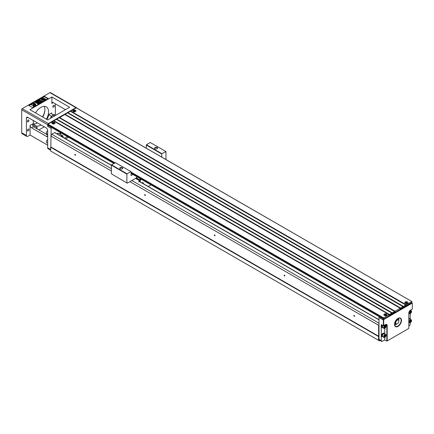 <?xml version="1.0" encoding="UTF-8"?>
<svg xmlns="http://www.w3.org/2000/svg" width="434" height="434" viewBox="0 0 434 434"><rect width="100%" height="100%" fill="white"/><g stroke="black" fill="none" stroke-linecap="round" stroke-linejoin="round"><path stroke-width="0.65" d="M54.57 122.404A1.6 0.928 180 0 1 54.57 123.712A1.6 0.928 180 0 1 52.302 123.712A1.6 0.928 180 0 1 52.302 122.404A1.6 0.928 180 0 1 54.57 122.404M75.494 110.323A1.6 0.928 180 0 1 75.494 111.63A1.6 0.928 180 0 1 73.227 111.63A1.6 0.928 180 0 1 73.227 110.323A1.6 0.928 180 0 1 75.494 110.323M59.539 117.522L395.038 311.221L394.739 311.531L59.192 117.722L56.751 119.133L392.249 312.827L391.951 313.142L56.398 119.334L53.957 120.744L389.455 314.438L383.526 317.862L383.406 319.082L388.935 315.952L389.282 315.344L395.211 311.921L395.558 312.127L399.747 309.708L400.094 309.106L411.953 302.46L411.899 301.543L76.281 107.854L70.699 111.077L406.197 304.776L405.899 305.091L70.351 111.278L67.91 112.688L403.408 306.388L403.11 306.702L67.563 112.889L65.122 114.299L400.615 307.999L400.322 308.314L64.769 114.5L59.366 117.826M65.122 114.299L64.943 114.603M67.91 112.688L67.737 112.992M70.699 111.077L70.525 111.381M48.033 125.372L113.99 163.455L48.033 125.372M114.69 163.054L47.854 124.466L47.854 125.274M47.854 124.466L48.033 124.167L115.037 162.853M389.108 314.639L53.61 120.945L48.033 124.167M53.957 120.744L53.783 121.043M56.751 119.133L56.577 119.431M411.779 301.554L406.197 304.776M407.504 302.01A1.6 0.928 180 0 1 407.504 303.317A1.6 0.928 180 0 1 405.237 303.317A1.6 0.928 180 0 1 405.237 302.01A1.6 0.928 180 0 1 407.504 302.01M403.056 306.588L400.615 307.999M400.267 308.2L395.038 311.221M405.85 304.977L403.408 306.388M386.58 314.086A1.6 0.928 180 0 1 386.58 315.399A1.6 0.928 180 0 1 384.312 315.399A1.6 0.928 180 0 1 384.312 314.086A1.6 0.928 180 0 1 386.58 314.086M391.897 313.033L389.455 314.438M394.69 311.422L392.249 312.827M137.111 176.888L136.064 178.092L127.243 183.186L126.896 182.985L126.896 174.126L111.375 165.17L111.549 164.866L115.384 162.652L131.079 171.712L131.079 175.537L132.923 174.473M137.177 176.926L136.922 177.398M137.459 177.088L137.008 177.349M146.253 148.173L146.426 144.728L161.942 153.69L165.956 151.574L165.956 159.549M161.942 153.69L161.768 153.994L146.253 145.032M161.768 157.13L161.768 153.994M111.549 164.866L127.07 173.822L130.905 171.609M127.07 173.822L126.896 174.126M135.544 178.396L139.553 180.712L138.576 181.96L139.591 180.973M139.379 180.208L136.064 178.293L139.612 180.208L139.553 180.712M143.345 183.658A2.197 2.197 0 0 0 143.225 183.153A1.872 1.08 120 0 0 142.911 182.757A1.872 1.08 120 0 0 141.956 182.86A1.975 1.139 120 0 1 143.003 182.698A1.975 1.139 120 0 1 143.404 183.696M142.911 182.654A1.975 1.139 -60 0 1 143.155 183.007M140.269 181.884L140.269 180.864L140.095 181.781M140.947 179.101L139.781 179.774L140.372 180.115L140.269 180.864M140.372 180.115L141.538 179.443M139.781 179.774L140.095 181.162M139.612 181.504L139.612 181.081M139.612 180.587L139.553 179.703L140.773 179.003M150.956 184.879L148.211 186.468M139.721 179.882L136.243 177.794M111.375 165.17L111.375 173.828L126.896 182.985M146.426 144.728L150.262 142.515L165.783 151.477M122.198 168.88A1.28 0.738 0 0 0 122.507 168.397A1.28 0.738 0 0 0 121.227 167.66A1.28 0.738 0 0 0 119.947 168.397A1.28 0.738 0 0 0 120.256 168.88M120.18 168.842L120.18 168.842A1.481 0.852 180 0 1 120.18 167.632A1.481 0.852 180 0 1 122.274 167.632A1.481 0.852 180 0 1 122.274 168.842A1.481 0.852 180 0 1 120.18 168.842M157.075 148.748A1.28 0.738 0 0 0 157.385 148.265A1.28 0.738 0 0 0 156.104 147.522A1.28 0.738 0 0 0 154.819 148.265A1.28 0.738 0 0 0 155.133 148.748M155.057 148.705L155.057 148.705A1.481 0.852 180 0 1 155.057 147.5A1.481 0.852 180 0 1 157.146 147.5A1.481 0.852 180 0 1 157.146 148.705A1.481 0.852 180 0 1 155.057 148.705M378.47 336.491L50.648 147.218L50.648 151.01L378.47 340.278L378.627 336.214L50.805 146.947L51.169 128.393A0.987 0.57 -60 0 1 51.532 127.477M51.169 135.359L51.792 134.274L54.657 132.625A0.494 0.282 -60 0 1 55.004 132.826M65.789 138.88L68.534 137.296M60.977 136.108A2.219 1.28 -60 0 1 62.567 135.636L58.557 133.319A2.219 1.28 120 0 0 56.968 133.791M60.06 134.187L60.06 132.403M129.896 181.656L378.627 325.261L378.996 324.627L378.996 317.661A0.987 0.57 -60 0 1 379.359 316.744M51.792 134.274L111.375 168.674M131.882 180.511L378.996 323.184M50.805 135.994L111.375 170.963M144.967 194.649L144.967 194.649A0.494 0.282 60 0 1 144.967 195.452A0.494 0.282 60 0 1 144.967 194.649M214.716 234.919L214.716 234.919A0.494 0.282 60 0 1 214.716 235.722A0.494 0.282 60 0 1 214.716 234.919M284.465 275.189L284.465 275.189A0.494 0.282 60 0 1 284.465 275.991A0.494 0.282 60 0 1 284.465 275.189M378.627 336.214L378.627 325.261M354.215 315.458L354.215 315.458A0.494 0.282 60 0 1 354.215 316.261A0.494 0.282 60 0 1 354.215 315.458M75.218 154.379L75.218 154.379A0.494 0.282 60 0 1 75.218 155.182A0.494 0.282 60 0 1 75.218 154.379M50.648 147.218L50.805 146.947M379.956 340.462L379.376 340.798L378.47 340.278M51.169 128.393L47.68 126.381L47.68 124.77L21.7 109.769L21.7 132.804A1.975 1.139 120 0 0 22.107 133.705L26.816 136.428A1.975 1.139 120 0 0 27.803 136.33L30.071 135.017L47.68 145.189M26.409 118.124A1.975 1.139 60 0 1 26.816 117.223A1.975 1.139 60 0 1 27.803 117.321L26.409 118.124L26.409 135.522A1.975 1.139 120 0 0 26.816 136.428M27.803 117.321L46.286 127.992A1.975 1.139 60 0 1 47.68 130.406L47.68 147.804L50.648 149.518M55.357 115.509L55.357 103.829M51.868 96.983L69.652 107.252L47.68 119.936L29.897 109.666L51.868 96.983L51.868 103.428A1.975 1.139 -120 0 1 52.275 102.522A1.975 1.139 -120 0 1 53.263 102.619L65.469 109.666M47.68 134.985L33.326 126.695L31.465 127.77A1.975 1.139 60 0 1 30.071 125.355L30.071 135.017M38.908 129.918L44.263 126.826M46.395 119.193A10.85 6.266 120 0 0 46.308 106.818A10.85 6.266 120 0 0 40.883 107.355A10.85 6.266 120 0 0 35.545 112.932M33.212 120.44A10.85 6.266 120 0 0 35.458 125.61A10.85 6.266 120 0 0 40.883 125.073A10.85 6.266 120 0 0 41.056 124.97M53.61 105.337A1.112 0.64 120 0 0 52.888 106.319A1.112 0.64 120 0 0 53.056 107.209A1.112 0.64 120 0 0 54.163 106.569A1.112 0.64 120 0 0 54.163 105.283A1.112 0.64 120 0 0 53.61 105.337M54.028 115.829A1.112 0.64 120 0 0 54.163 114.348A1.112 0.64 120 0 0 53.61 114.402A1.112 0.64 120 0 0 52.948 115.2M28.15 120.039A1.112 0.64 120 0 0 27.429 121.015A1.112 0.64 120 0 0 27.597 121.905A1.112 0.64 120 0 0 28.709 121.265A1.112 0.64 120 0 0 28.709 119.985A1.112 0.64 120 0 0 28.15 120.039M28.15 129.099A1.112 0.64 120 0 0 27.429 130.075A1.112 0.64 120 0 0 27.597 130.965A1.112 0.64 120 0 0 28.709 130.325A1.112 0.64 120 0 0 28.709 129.044A1.112 0.64 120 0 0 28.15 129.099M33.944 123.999A10.85 6.266 120 0 0 37.221 122.958A10.85 6.266 120 0 0 37.395 122.855M42.733 117.077A10.85 6.266 120 0 0 44.16 106.308M48.38 98.594L44.371 96.277L28.677 105.337L32.686 107.654L48.38 98.594M76.623 107.974A0.987 0.57 120 0 0 76.422 107.605A0.987 0.57 120 0 0 75.928 107.654L48.38 123.56A0.987 0.57 120 0 0 47.68 124.77M76.422 107.605L50.442 92.605A0.987 0.57 120 0 0 49.948 92.654L22.4 108.56A0.987 0.57 120 0 0 21.7 109.769L21.7 109.569A0.738 0.429 -60 0 1 22.221 108.663L48.38 123.56M46.888 119.48A11.837 6.835 120 0 0 48.868 114.5L51.695 112.873A1.975 1.139 -120 0 0 53.089 115.287L54.413 116.052M52.552 117.126L51.228 116.361A13.812 7.975 -60 0 1 50.523 118.298M47.68 136.303A1.975 1.139 60 0 1 47.447 136.526A1.975 1.139 60 0 1 46.46 136.428L47.68 135.723M31.465 127.77L46.46 136.428M42.499 116.947A12.825 7.405 120 0 0 44.859 110.502M47.68 126.381A0.987 0.57 -60 0 1 48.044 125.464M50.648 150.186L48.093 148.71A1.975 1.139 -60 0 1 47.68 147.804M44.756 111.392A12.331 7.118 -60 0 1 42.597 117.001M48.868 114.5L51.228 116.361L53.089 115.287M33.326 126.695L32.593 125.328L32.897 123.723A11.837 6.835 120 0 0 37.047 127.016L37.047 128.844M36.467 128.507L37.047 127.016M40.237 102.652L39.565 103.042L37.253 102.174L38.756 103.504L38.084 103.894L35.29 102.283L35.707 102.044L37.904 103.314L36.152 101.789L36.586 101.54L39.223 102.549L37.026 101.285L37.449 101.041L40.237 102.652L39.565 103.243L37.65 102.527M38.756 103.504L38.084 104.095L35.29 102.283M37.215 102.912L36.152 101.789M38.181 102.147L37.026 101.285M34.584 105.787L33.722 106.422L32.995 106.243L34.004 105.668L33.472 105.158L31.248 104.778L34.601 105.69L33.722 106.222L32.995 106.042M33.971 105.76L33.489 105.37M33.472 105.353L31.264 104.882M48.033 98.795L44.371 96.679L29.024 105.543M45.944 99.31L43.899 99.397L44.046 98.008L44.604 98.784L45.944 99.31M42.456 98.431L42.082 98.247M44.046 100.943L43.899 99.554L45.944 99.641L44.604 100.167L44.046 100.943L43.899 99.554M43.264 99.397L41.219 99.104L42.559 98.784L43.118 98.008L43.264 99.397M41.246 98.529L41.675 98.887L41.246 98.73M43.118 100.943L42.559 100.167L41.219 99.641L43.27 99.554L43.118 100.943L42.559 100.167M42.141 98.415L41.452 98.409L42.136 98.404L41.702 98.865L41.496 98.599L41.697 98.86M32.816 103.715L33.234 103.471L33.792 103.797L34.709 103.27L35.176 103.542L35.979 105.12L35.621 105.533L33.57 104.67L33.206 104.138M42.478 101.361L42.027 101.616L40.785 100.905L41.116 102.142L40.508 102.495L40.264 101.382L37.671 100.91L38.257 100.574L40.178 100.976L39.234 100.01L39.684 99.749L42.478 101.361L42.027 101.822L40.85 101.138M41.116 102.142L40.508 102.695L40.264 101.583L37.671 100.91M40.134 100.965L39.234 100.01M43.264 99.191L41.219 99.104M45.944 99.641L44.604 100.167M44.604 99.966L44.046 100.737M41.664 98.675L41.501 98.985L41.252 98.534L41.501 98.784M42.559 99.966L41.219 99.641M43.27 99.554L43.118 100.737M42.212 97.981L42.451 98.225L42.147 98.187M45.944 99.104L43.899 99.191M44.371 96.277L44.371 96.679M35.979 105.12L35.621 105.533M35.621 105.332L33.852 104.507M33.852 104.306L33.57 104.67M33.57 104.469L33.103 104.198M34.774 103.775L34.264 104.068L35.219 104.621L34.774 103.775L34.438 104.171M35.067 104.534L34.774 103.976M33.076 105.115L31.856 104.86L33.071 105.164M33.071 105.267L31.856 105.061M62.529 137.003L62.778 136.178L62.295 136.862M61.78 136.569L62.382 135.951L62.029 136.71M62.778 136.178L62.328 136.884M61.818 136.591L62.42 135.972M47.68 133.222A1.676 0.966 120 0 0 47.68 133.878M47.68 133.081A1.725 0.998 120 0 0 47.61 133.591A1.725 0.998 120 0 0 47.68 134.019M47.68 134.214L46.715 133.656A1.725 0.998 -60 0 1 46.357 132.864A1.725 0.998 -60 0 1 47.68 130.694M47.68 142.281A1.676 0.966 120 0 0 47.68 142.938M47.68 142.14A1.725 0.998 120 0 0 47.61 142.65A1.725 0.998 120 0 0 47.68 143.079M47.68 143.274L46.715 142.715A1.725 0.998 -60 0 1 46.357 141.923A1.725 0.998 -60 0 1 47.68 139.753M64.568 138.175L67.313 136.591M60.586 132.706L60.586 134.491M63.337 137.426A1.687 1.687 0 0 1 63.348 137.475A1.405 0.814 120 0 0 63.337 137.426A1.405 0.814 120 0 0 63.087 137.09A1.405 0.814 120 0 0 63.076 137.084L63.087 137.09M75.25 154.401L75.565 154.938M354.252 315.48L354.562 316.017M383.878 318.871L384.052 318.968A0.987 0.57 -60 0 0 383.352 320.178L383.352 325.815L381.264 324.61L381.264 340.717A1.481 0.852 120 0 0 381.567 341.395L379.3 340.088A1.481 0.852 -60 0 1 378.996 339.41L378.996 324.627M284.503 275.21L284.812 275.747M214.754 234.94L215.063 235.478M145.005 194.671L145.314 195.208M54.532 122.426A1.552 0.895 0 0 0 52.351 122.415A1.552 0.895 0 0 0 52.308 123.674A1.552 0.895 0 0 0 52.335 123.69A1.552 0.895 0 0 0 54.565 123.674A1.552 0.895 0 0 0 54.532 122.426M53.919 123.435L52.78 123.337L53.263 123.061L52.78 122.779L54.093 122.779L53.61 123.061L53.919 123.435M75.462 110.344A1.552 0.895 0 0 0 73.281 110.334A1.552 0.895 0 0 0 73.232 111.592A1.552 0.895 0 0 0 73.265 111.614A1.552 0.895 0 0 0 75.489 111.592A1.552 0.895 0 0 0 75.462 110.344M74.843 111.354L73.704 111.256L74.192 110.979L73.704 110.697L75.017 110.697L74.534 110.979L74.843 111.354M384.746 337.408L384.746 339.914L386.84 341.119L386.84 325.614A2.219 1.28 120 0 0 386.379 324.599A2.219 1.28 120 0 0 385.273 324.708L385.446 324.61A2.468 1.421 -60 0 1 387.188 325.614L387.188 340.918L408.812 328.435L408.812 313.131A2.468 1.421 -60 0 1 410.559 310.109L412.3 309.106L412.3 303.67A0.738 0.429 120 0 0 411.779 303.366L384.226 319.272A0.738 0.429 120 0 0 383.705 320.178L383.705 325.614L385.446 324.61M384.746 339.914L382.305 341.319A1.481 0.852 120 0 1 381.567 341.395M408.812 326.021L409.159 325.815A1.481 0.852 120 0 0 410.206 324.003L410.206 322.712M382.148 336.643A1.975 1.139 -60 0 1 382.018 336.589A1.975 1.139 -60 0 1 381.611 335.683A1.975 1.139 -60 0 1 382.473 333.697A1.975 1.139 -60 0 1 383.992 333.171A1.975 1.139 -60 0 1 384.106 333.252M384.746 328.348L384.746 333.892M382.148 327.583A1.975 1.139 -60 0 1 382.018 327.524A1.975 1.139 -60 0 1 381.611 326.623A1.975 1.139 -60 0 1 382.11 325.099M408.812 318.42A1.975 1.139 -60 0 1 409.452 318.469A1.975 1.139 -60 0 1 409.566 318.556M410.206 319.191L410.206 313.652M384.226 319.272L384.052 318.968L411.6 303.062A0.987 0.57 -60 0 1 412.094 303.013A0.987 0.57 -60 0 1 412.3 303.469L412.3 303.67M386.84 341.119L387.188 340.918M398 326.422A4.931 2.848 -60 0 1 394.511 324.41A4.931 2.848 -60 0 1 398 318.366A4.931 2.848 -60 0 1 401.488 320.379A4.931 2.848 -60 0 1 398 326.422M383.352 325.815L383.705 325.614M394.517 324.306A4.687 2.707 120 0 0 395.482 326.352A4.687 2.707 120 0 0 397.826 326.118A4.687 2.707 120 0 0 400.886 321.99A4.687 2.707 120 0 0 400.17 318.236A4.687 2.707 120 0 0 397.913 318.42M394.642 325.191A4.687 2.707 120 0 0 396.475 324.133M398.743 320.2A4.687 2.707 120 0 0 398.743 318.089M382.864 327.73A1.975 1.139 -60 0 1 382.262 327.665A1.975 1.139 -60 0 1 381.855 326.764A1.975 1.139 -60 0 1 382.354 325.24M382.533 327.464A1.676 0.966 -60 0 1 382.408 327.41A1.676 0.966 -60 0 1 382.5 325.326M383.992 328.381A1.725 0.998 120 0 0 385.717 327.382A1.725 0.998 120 0 0 385.717 325.391A1.725 0.998 120 0 0 384.388 325.853A1.725 0.998 120 0 0 383.634 327.589A1.725 0.998 120 0 0 383.992 328.381L382.734 327.654A1.725 0.998 -60 0 1 382.376 326.862A1.725 0.998 -60 0 1 382.826 325.511M383.971 327.556A1.448 0.835 120 0 0 385.506 327.692A1.448 0.835 120 0 0 385.506 325.646A1.448 0.835 120 0 0 383.971 327.556M384.388 327.312L385.294 326.184L385.598 326.618L385.294 327.393L384.692 327.741L384.388 327.312M384.801 326.471L384.491 327.052M385.598 326.618L385.072 326.314M385.294 327.393L384.6 326.992M408.812 318.654A1.975 1.139 -60 0 1 409.696 318.61A1.975 1.139 -60 0 1 410.049 319.099M408.812 318.898A1.676 0.966 -60 0 1 409.544 318.865A1.676 0.966 -60 0 1 409.653 318.947M408.812 319.283A1.725 0.998 -60 0 1 409.918 319.028L411.177 319.749A1.725 0.998 120 0 0 409.842 320.216A1.725 0.998 120 0 0 409.094 321.952A1.725 0.998 120 0 0 409.446 322.739A1.725 0.998 120 0 0 411.177 321.746A1.725 0.998 120 0 0 411.177 319.749M409.43 321.919A1.448 0.835 120 0 0 410.965 322.055A1.448 0.835 120 0 0 410.965 320.01A1.448 0.835 120 0 0 409.43 321.919M409.848 321.675L410.754 320.547L411.058 320.976L410.754 321.757L410.152 322.104L409.848 321.675M410.26 320.834L409.946 321.415M411.058 320.976L410.531 320.677M410.754 321.757L410.054 321.355M409.094 312.892A1.725 0.998 120 0 0 409.446 313.679A1.725 0.998 120 0 0 411.177 312.686A1.725 0.998 120 0 0 411.177 310.69A1.725 0.998 120 0 0 409.842 311.151A1.725 0.998 120 0 0 409.094 312.892M409.43 312.854A1.448 0.835 120 0 0 410.965 312.995A1.448 0.835 120 0 0 410.965 310.945A1.448 0.835 120 0 0 409.43 312.854M409.848 312.616L410.754 311.487L411.058 311.916L410.754 312.697L410.152 313.044L409.848 312.616M410.26 311.775L409.946 312.355M411.058 311.916L410.531 311.617M410.754 312.697L410.054 312.296M386.542 314.108A1.552 0.895 0 0 0 384.361 314.097A1.552 0.895 0 0 0 384.318 315.361A1.552 0.895 0 0 0 384.345 315.377A1.552 0.895 0 0 0 386.575 315.361A1.552 0.895 0 0 0 386.542 314.108M385.929 315.122L384.79 315.024L385.273 314.742L384.79 314.46L386.103 314.46L385.62 314.742L385.929 315.122M407.472 302.026A1.552 0.895 0 0 0 405.291 302.021A1.552 0.895 0 0 0 405.242 303.279A1.552 0.895 0 0 0 405.275 303.295A1.552 0.895 0 0 0 407.499 303.279A1.552 0.895 0 0 0 407.472 302.026M406.853 303.041L405.714 302.943L406.202 302.661L405.714 302.384L406.853 302.281L406.544 302.661L406.853 303.041M382.864 336.789A1.975 1.139 -60 0 1 382.262 336.73A1.975 1.139 -60 0 1 381.855 335.824A1.975 1.139 -60 0 1 382.717 333.838A1.975 1.139 -60 0 1 384.236 333.312A1.975 1.139 -60 0 1 384.589 333.8M382.533 336.524A1.676 0.966 -60 0 1 382.408 336.469A1.676 0.966 -60 0 1 382.408 334.533A1.676 0.966 -60 0 1 384.09 333.567A1.676 0.966 -60 0 1 384.193 333.648M383.992 337.44L382.734 336.713A1.725 0.998 -60 0 1 382.376 335.927A1.725 0.998 -60 0 1 383.13 334.185A1.725 0.998 -60 0 1 384.459 333.724L385.717 334.451A1.725 0.998 120 0 0 384.388 334.912A1.725 0.998 120 0 0 383.634 336.648A1.725 0.998 120 0 0 383.992 337.44A1.725 0.998 120 0 0 385.717 336.442A1.725 0.998 120 0 0 385.717 334.451M383.971 336.616A1.448 0.835 120 0 0 385.506 336.751A1.448 0.835 120 0 0 385.506 334.706A1.448 0.835 120 0 0 383.971 336.616M384.388 336.372L385.294 335.249L385.598 335.677L385.294 336.453L384.692 336.806L384.388 336.372M384.801 335.531L384.491 336.117M385.294 336.453L384.6 336.052M385.598 335.677L385.072 335.374M394.555 324.784A3.944 2.279 120 0 0 396.313 324.144M398.667 320.059A3.944 2.279 120 0 0 398.347 318.214M394.994 323.509L394.788 323.628A2.712 1.568 -60 0 1 394.587 323.552M394.636 323.292A2.468 1.421 120 0 0 394.712 323.341L395.895 324.024A2.468 1.421 -60 0 1 395.895 321.176A2.468 1.421 -60 0 1 398.363 319.755A2.468 1.421 -60 0 1 398.873 320.883A2.468 1.421 -60 0 1 398.873 320.986M398.363 319.755L397.175 319.071A2.468 1.421 120 0 0 397.094 319.028M397.219 323.851A2.468 1.421 -60 0 1 397.132 323.905A2.468 1.421 -60 0 1 395.895 324.024M397.132 323.905L397.305 323.802A2.219 1.28 120 0 0 398.873 321.084A2.219 1.28 120 0 0 397.305 320.178A2.219 1.28 120 0 0 395.732 322.896A2.219 1.28 120 0 0 397.305 323.802L397.132 323.905M383.352 318.165L131.079 172.515M131.079 172.114L383.526 317.862M383.352 318.968L131.079 173.323L383.352 318.968M139.591 180.69L139.591 181.103M54.657 132.625L111.375 165.37M139.2 181.434L378.996 319.88M21.7 132.804L26.409 135.522M53.263 102.619L51.868 103.428M30.071 125.355L32.897 123.723M75.928 107.654L49.948 92.654M63.038 137.296L62.567 135.636A2.219 1.28 -60 0 1 63.028 136.65A2.219 1.28 -60 0 1 63.022 136.753M62.984 137.263A1.975 1.139 120 0 0 63.028 136.851A1.975 1.139 120 0 0 61.297 136.287M387.188 325.614L385.273 324.708M411.779 303.366L411.427 302.965M381.264 340.717L378.996 339.41M383.705 320.178L378.996 317.661M411.899 301.543L76.4 107.844M383.406 319.082L131.079 173.405M113.92 163.499L47.908 125.388M139.634 181.032L139.634 180.631M54.901 132.598L111.375 165.202M139.319 181.336L378.996 319.712M52.579 123.842L52.308 123.674M54.293 123.842L54.565 123.674M73.503 111.76L73.232 111.592M412.094 303.013L411.72 302.796M385.717 325.391L384.904 324.92M409.446 322.739L408.812 322.375M411.177 310.69L410.374 310.229M409.446 313.679L408.812 313.315M384.589 315.523L384.318 315.361M386.303 315.523L386.575 315.361M405.513 303.442L405.242 303.279"/></g></svg>
